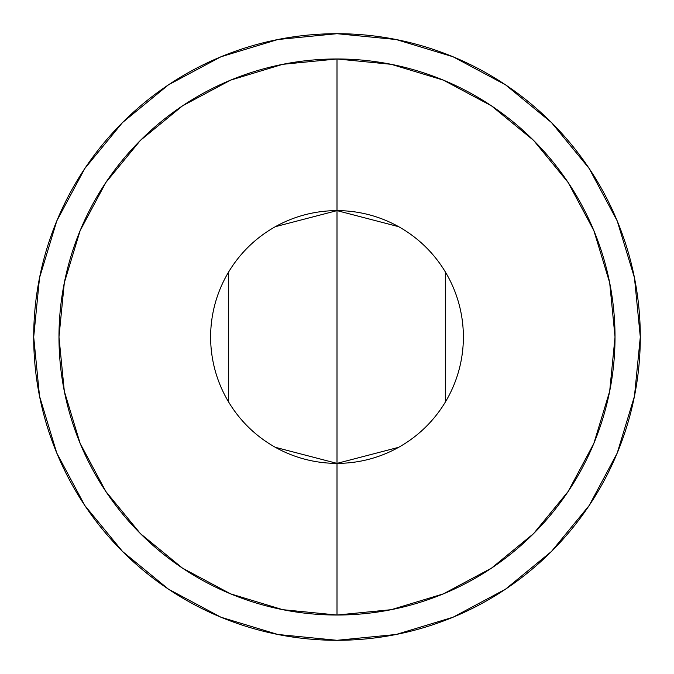 <?xml version="1.0" encoding="UTF-8"?>
<svg xmlns="http://www.w3.org/2000/svg" width="674" height="674" viewBox="0 0 674 674"><rect width="100%" height="100%" fill="white"/><g stroke="black" fill="none" stroke-linecap="round" stroke-linejoin="round"><path stroke-width="1.01" d="M275.346 226.683L337 210.625L337 463.375L275.346 447.317M228.663 402.066L228.663 271.934M398.654 447.317L337 463.375A126.375 126.375 0 0 1 210.625 337A126.375 126.375 0 0 1 337 210.625A126.375 126.375 0 0 0 210.625 337A126.375 126.375 0 0 0 337 463.375L337 615.025A278.025 278.025 0 0 1 58.975 337A278.025 278.025 0 0 1 337 58.975L337 210.625L337 58.975L391.24 64.316L443.399 80.139L491.464 105.835L533.597 140.403L568.165 182.536L593.861 230.601L609.684 282.76L615.025 337L609.684 391.24L593.861 443.399L568.165 491.464L533.597 533.597L491.464 568.165L443.399 593.861L391.24 609.684L337 615.025L282.76 609.684L230.601 593.861L182.536 568.165L140.403 533.597L105.835 491.464L80.139 443.399L64.316 391.24L58.975 337L64.316 282.76L80.139 230.601L105.835 182.536L140.403 140.403L182.536 105.835L230.601 80.139L282.76 64.316L337 58.975A278.025 278.025 0 0 1 615.025 337A278.025 278.025 0 0 1 337 615.025L337 463.375A126.375 126.375 0 0 0 463.375 337A126.375 126.375 0 0 0 337 210.625A126.375 126.375 0 0 1 463.375 337A126.375 126.375 0 0 1 337 463.375L337 210.625L398.654 226.683M640.3 337A303.3 303.3 0 0 1 337 640.3A303.3 303.3 0 0 1 33.7 337A303.3 303.3 0 0 1 337 33.7A303.3 303.3 0 0 1 640.3 337L634.47 277.831L617.216 220.929L589.186 168.492L551.467 122.533L505.508 84.814L453.071 56.785L396.169 39.53L337 33.7L277.831 39.53L220.929 56.785L168.492 84.814L122.533 122.533L84.814 168.492L56.785 220.929L39.53 277.831L33.7 337L39.53 396.169L56.785 453.071L84.814 505.508L122.533 551.467L168.492 589.186L220.929 617.216L277.831 634.47L337 640.3L396.169 634.47L453.071 617.216L505.508 589.186L551.467 551.467L589.186 505.508L617.216 453.071L634.47 396.169L640.3 337M445.337 271.934L445.337 402.066"/></g></svg>
